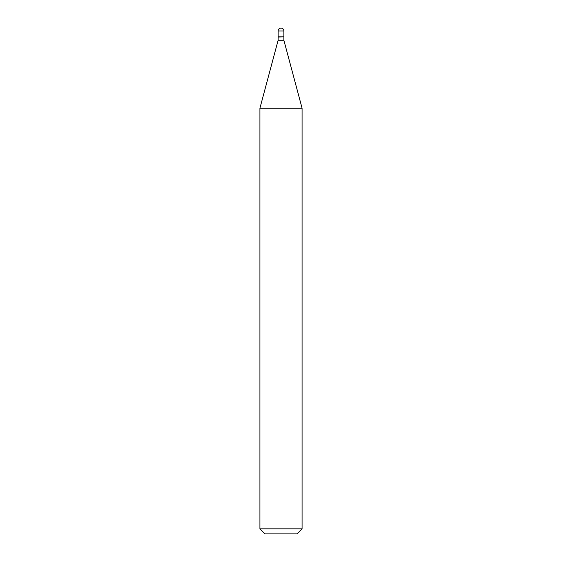 <?xml version="1.0" encoding="UTF-8"?>
<svg xmlns="http://www.w3.org/2000/svg" width="562" height="562" viewBox="0 0 562 562"><rect width="100%" height="100%" fill="white"/><g stroke="black" fill="none" stroke-linecap="round" stroke-linejoin="round"><path stroke-width="0.84" d="M278.134 30.966L278.134 36.867L283.866 36.867L283.866 30.966L278.134 30.966A2.866 2.866 0 0 1 281 28.1A2.866 2.866 0 0 1 283.866 30.966M283.698 36.867L278.134 37.036L278.134 40.239L259.925 108.192L259.925 528.842L302.075 528.842L297.017 533.9L264.983 533.9L259.925 528.842M283.866 37.036L283.866 40.239L278.134 40.239M283.866 40.239L302.075 108.192L259.925 108.192M302.075 108.192L302.075 528.842"/></g></svg>

